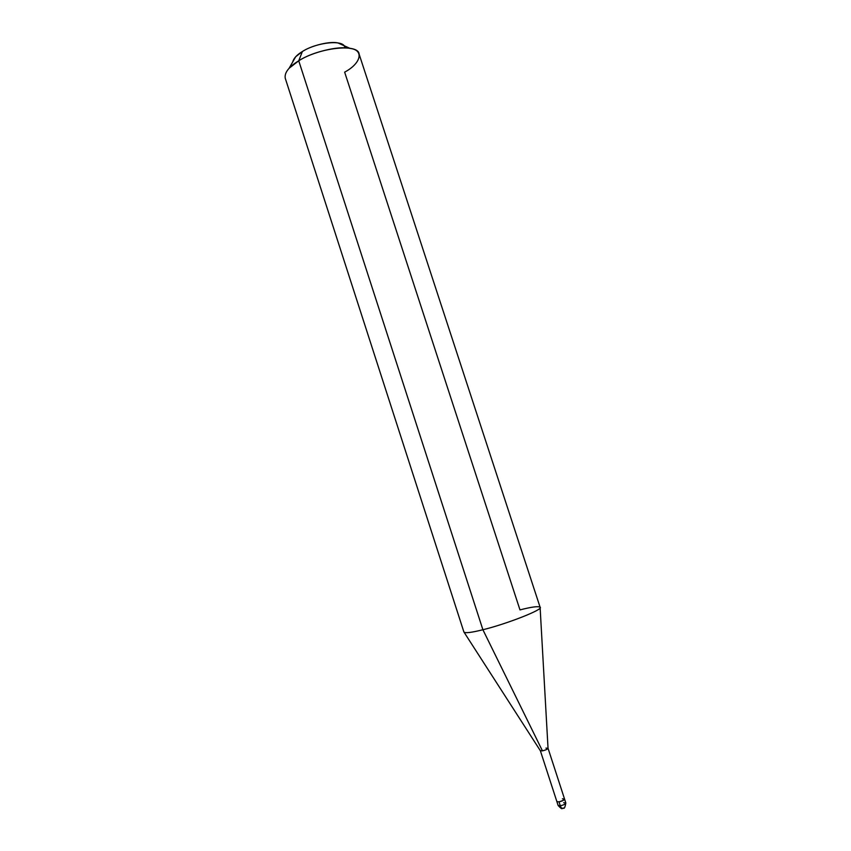 <?xml version="1.0" encoding="UTF-8"?>
<svg xmlns="http://www.w3.org/2000/svg" width="851" height="851" viewBox="0 0 851 851"><rect width="100%" height="100%" fill="white"/><g stroke="black" fill="none" stroke-linecap="round" stroke-linejoin="round"><path stroke-width="1.28" d="M545.938 748.114L548.033 748.242L564.564 799.078C564.192 800.163 562.341 801.089 559.011 801.844L556.873 801.578L559.011 801.844C562.341 801.089 564.192 800.163 564.564 799.078L562.415 798.802C565.734 799.121 564.607 800.131 559.011 801.844L560.288 805.78C561.054 807.844 561.979 808.695 563.064 808.312L563.266 808.163M344.729 47.858C345.368 39.337 317.455 41.827 302.371 51.528C311.306 45.55 330.284 40.901 338.081 42.986L350.112 48.422C364.419 50.06 360.962 63.506 344.644 72.144L519.982 609.901C531.556 606.923 538.257 606.029 540.098 607.22C544.332 609.156 507.122 623.847 482.9 629.74C471.592 632.57 465.263 633.346 463.912 632.048L285.223 78.175C284.34 72.633 288.84 66.846 298.733 60.793L482.9 629.74C471.38 632.623 465.04 633.367 463.901 631.985L540.364 750.742L542.449 750.859L540.364 750.742L558.139 805.493L560.288 805.78L558.139 805.493C560.681 808.28 562.075 809.258 562.32 808.429M563.681 802.716L565.841 802.993C565.468 804.089 563.617 805.025 560.288 805.78C561.054 807.844 561.979 808.695 563.064 808.312C563.064 806.705 564.266 811.737 565.841 802.993C565.468 804.089 563.617 805.025 560.288 805.78L559.011 801.844C564.607 800.131 565.734 799.121 562.415 798.802M482.9 629.74L542.449 750.859C545.725 750.061 547.587 749.199 548.033 748.252C547.618 749.178 545.757 750.05 542.449 750.859L482.9 629.74C506.856 623.921 543.885 609.337 540.119 607.295L359.122 54.156C358.569 43.316 319.444 47.454 298.733 60.793L302.371 51.528L295.68 56.762L292.744 61.921C293.627 58.347 296.839 54.879 302.371 51.528L298.733 60.793L482.9 629.74M295.68 56.762L289.138 68.24L298.733 60.793C311.583 52.241 339.07 45.486 350.112 48.422M338.081 42.986L343.485 45.433M564.564 799.078L565.841 802.993M540.119 607.635L548.033 748.252"/></g></svg>
